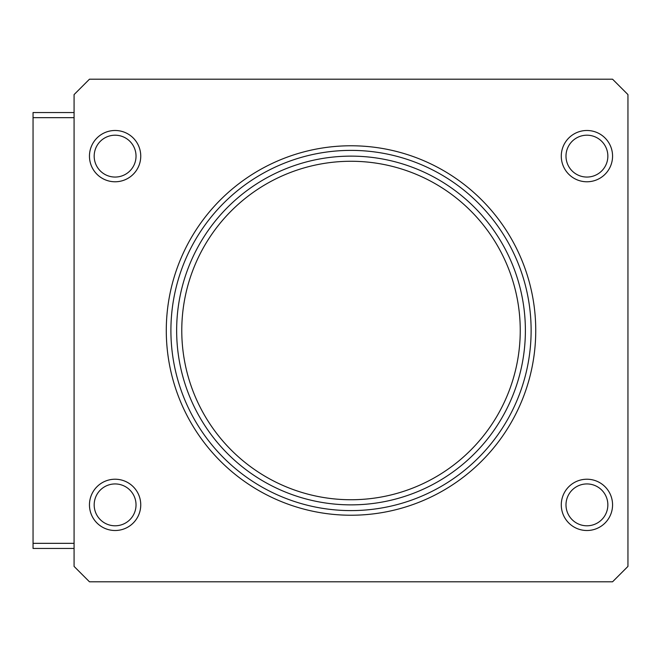 <?xml version="1.0" encoding="UTF-8"?>
<svg xmlns="http://www.w3.org/2000/svg" width="661" height="661" viewBox="0 0 661 661"><rect width="100%" height="100%" fill="white"/><g stroke="black" fill="none" stroke-linecap="round" stroke-linejoin="round"><path stroke-width="0.99" d="M351.016 504.864A174.364 174.364 0 0 0 502.021 243.314A174.364 174.364 0 0 0 200.01 243.314A174.364 174.364 0 0 0 351.016 504.864M351.016 499.741A169.241 169.241 0 0 0 497.576 245.884A169.241 169.241 0 0 0 204.447 245.884A169.241 169.241 0 0 0 351.016 499.741M351.016 145.775A184.725 184.725 0 0 0 191.037 422.866A184.725 184.725 0 0 0 510.994 422.866A184.725 184.725 0 0 0 351.016 145.775A184.725 184.725 0 0 0 191.037 422.866A184.725 184.725 0 0 0 510.994 422.866A184.725 184.725 0 0 0 351.016 145.775M115.105 530.51A25.639 25.639 0 0 1 89.466 504.864A25.639 25.639 0 0 1 115.105 479.225A25.639 25.639 0 0 1 140.743 504.864A25.639 25.639 0 0 1 115.105 530.51A25.639 25.639 0 0 0 137.314 492.048A25.639 25.639 0 0 0 92.895 492.048A25.639 25.639 0 0 0 115.105 530.51M115.105 525.792A20.921 20.921 0 0 0 133.225 494.403A20.921 20.921 0 0 0 96.985 494.403A20.921 20.921 0 0 0 115.105 525.792M115.105 181.775A25.639 25.639 0 0 1 89.466 156.136A25.639 25.639 0 0 1 115.105 130.49A25.639 25.639 0 0 1 140.743 156.136A25.639 25.639 0 0 1 115.105 181.775A25.639 25.639 0 0 0 137.314 143.313A25.639 25.639 0 0 0 92.895 143.313A25.639 25.639 0 0 0 115.105 181.775M115.105 177.057A20.921 20.921 0 0 0 133.225 145.668A20.921 20.921 0 0 0 96.985 145.668A20.921 20.921 0 0 0 115.105 177.057M586.918 181.775A25.639 25.639 0 0 1 561.28 156.136A25.639 25.639 0 0 1 586.918 130.49A25.639 25.639 0 0 1 612.565 156.136A25.639 25.639 0 0 1 586.918 181.775A25.639 25.639 0 0 0 609.128 143.313A25.639 25.639 0 0 0 564.717 143.313A25.639 25.639 0 0 0 586.918 181.775M586.918 177.057A20.921 20.921 0 0 0 605.046 145.668A20.921 20.921 0 0 0 568.799 145.668A20.921 20.921 0 0 0 586.918 177.057M586.918 530.51A25.639 25.639 0 0 1 561.28 504.864A25.639 25.639 0 0 1 586.918 479.225A25.639 25.639 0 0 1 612.565 504.864A25.639 25.639 0 0 1 586.918 530.51A25.639 25.639 0 0 0 609.128 492.048A25.639 25.639 0 0 0 564.717 492.048A25.639 25.639 0 0 0 586.918 530.51M586.918 525.792A20.921 20.921 0 0 0 605.046 494.403A20.921 20.921 0 0 0 568.799 494.403A20.921 20.921 0 0 0 586.918 525.792M74.082 117.666L33.05 117.666L33.05 112.544L74.082 112.544L74.082 548.456L33.05 548.456L33.05 543.334L74.082 543.334M33.05 117.666L33.05 543.334M74.082 112.544L74.082 94.589L89.466 79.204L612.565 79.204L627.95 94.589L627.95 566.411L612.565 581.796L89.466 581.796L74.082 566.411L74.082 548.456M351.016 150.386A180.114 180.114 0 0 0 195.036 420.553A180.114 180.114 0 0 0 506.995 420.553A180.114 180.114 0 0 0 351.016 150.386"/></g></svg>
